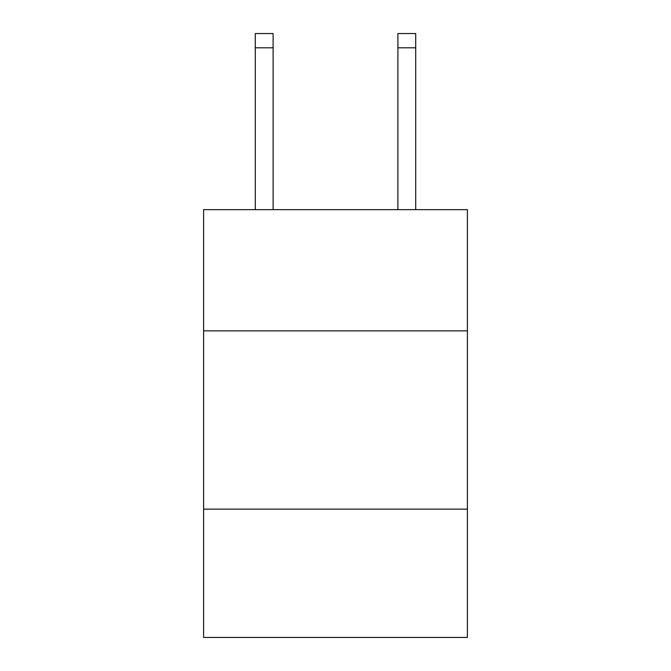 <?xml version="1.0" encoding="UTF-8"?>
<svg xmlns="http://www.w3.org/2000/svg" width="671" height="671" viewBox="0 0 671 671"><rect width="100%" height="100%" fill="white"/><g stroke="black" fill="none" stroke-linecap="round" stroke-linejoin="round"><path stroke-width="1.01" d="M467.402 330.862L467.402 209.654L203.598 209.654L203.598 330.862L467.402 330.862L467.402 637.45L203.598 637.45L203.598 330.862M467.402 509.113L203.598 509.113M273.114 209.654L273.114 47.809L255.29 47.809L255.29 33.55L273.114 33.55L273.114 47.809M255.29 209.654L255.29 47.809M415.71 209.654L415.71 33.55L397.886 33.55L397.886 209.654M273.114 33.55L255.29 33.55M397.886 47.809L415.71 47.809"/></g></svg>
